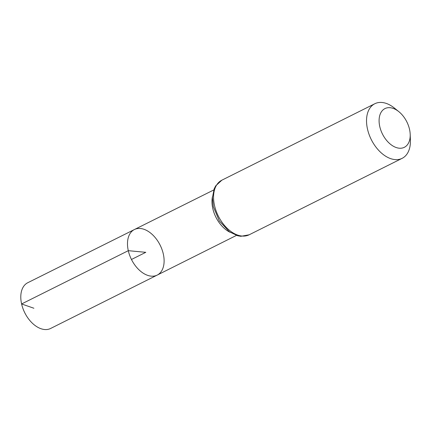 <?xml version="1.0" encoding="UTF-8"?>
<svg xmlns="http://www.w3.org/2000/svg" width="432" height="432" viewBox="0 0 432 432"><rect width="100%" height="100%" fill="white"/><g stroke="black" fill="none" stroke-linecap="round" stroke-linejoin="round"><path stroke-width="0.65" d="M128.293 250.679A25.472 16.027 -116.6 0 1 134.422 229.532A25.472 16.027 -116.6 0 1 160.137 245.155A25.472 16.027 -116.6 0 1 157.194 275.098A25.472 16.027 -116.6 0 1 128.293 250.679A25.472 16.027 -116.6 0 1 134.422 229.532L27.751 282.733A25.564 16.087 -116.6 0 0 21.6 303.961A25.564 16.087 -116.6 0 0 50.609 328.471L157.194 275.098A25.472 16.027 -116.6 0 1 128.293 250.679M379.771 126.554A21.649 13.624 -116.6 0 1 383.508 109.512A21.649 13.624 -116.6 0 1 398.839 111.656A21.649 13.624 -116.6 0 1 410.195 134.379A21.649 13.624 -116.6 0 1 397.294 147.863A21.649 13.624 -116.6 0 1 379.771 126.554M410.195 134.379L410.4 140.103A30.526 19.213 -116.6 0 1 402.122 158.344A30.526 19.213 -116.6 0 1 367.497 129.071A30.526 19.213 -116.6 0 1 374.83 103.729A30.526 19.213 -116.6 0 1 394.384 108.059L398.839 111.656M131.463 259.486L145.8 252.32L128.293 250.679L21.6 303.961L33.896 308.243M230.261 232.367A25.396 15.979 -116.6 0 1 212.782 208.483A25.396 15.979 -116.6 0 1 212.458 196.744M214.515 205.524A30.526 19.213 -116.6 0 1 221.848 180.187L215.66 185.911L214.196 188.773L212.414 197.732L213.343 206.68L219.343 220.963L229.446 231.811L237.681 235.759L240.845 236.309L249.14 234.797A30.526 19.213 -116.6 0 1 214.515 205.524M213.748 189.967L134.422 229.532M236.455 235.402L157.194 275.098M374.83 103.729L221.848 180.187M402.122 158.344L249.14 234.797"/></g></svg>
